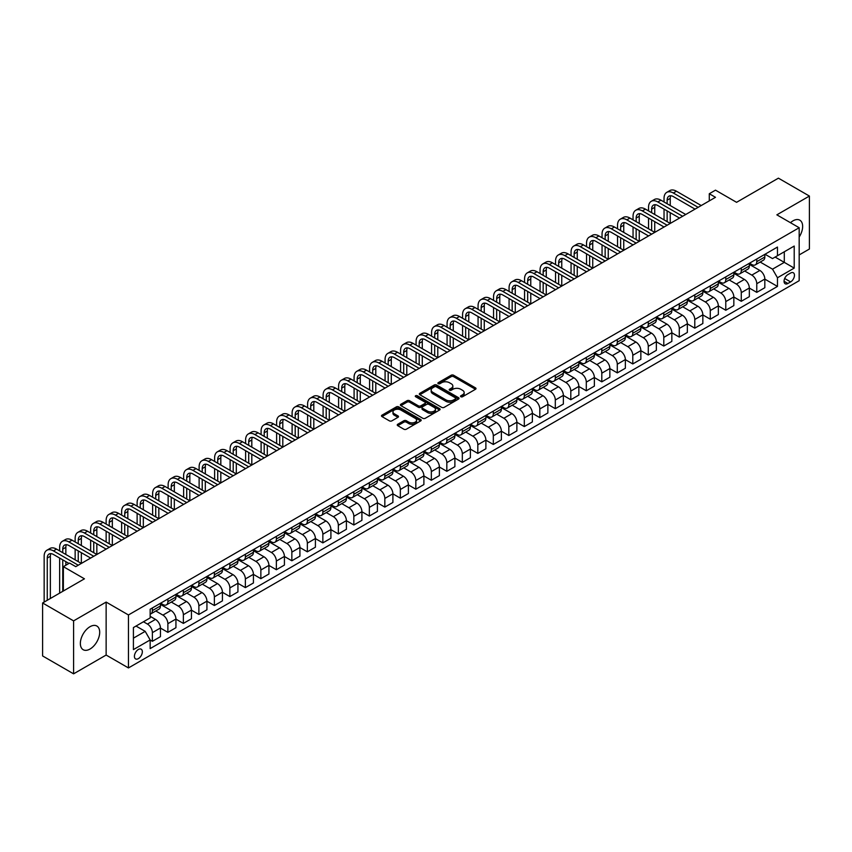 <?xml version="1.0" encoding="UTF-8"?>
<svg xmlns="http://www.w3.org/2000/svg" width="852" height="852" viewBox="0 0 852 852"><rect width="100%" height="100%" fill="white"/><g stroke="black" fill="none" stroke-linecap="round" stroke-linejoin="round"><path stroke-width="1.28" d="M460.868 396.744A1.203 0.692 0 0 0 462.572 396.744L475.501 389.279A1.725 0.99 0 0 0 476.012 388.576A1.725 0.99 0 0 0 475.501 387.873L453.605 375.231A1.725 0.99 0 0 0 451.166 375.231L438.237 382.697A1.203 0.692 0 0 0 439.941 383.677L441.613 382.708A5.506 3.184 0 0 1 449.398 382.708L451.23 383.762A5.506 3.184 0 0 1 452.838 386.009A5.506 3.184 0 0 1 451.23 388.256L449.558 389.226A1.203 0.692 0 0 0 451.262 390.216L452.934 389.247A5.506 3.184 0 0 1 460.719 389.247L462.551 390.301A5.506 3.184 0 0 1 464.159 392.548A5.506 3.184 0 0 1 462.551 394.795L460.868 395.765A1.203 0.692 0 0 0 460.868 396.744L460.868 395.765M90.024 649.032A13.675 7.892 120 0 0 98.96 636.987A13.675 7.892 120 0 0 96.862 626.028A13.675 7.892 120 0 0 90.024 626.699A13.675 7.892 120 0 0 81.089 638.755A13.675 7.892 120 0 0 83.187 649.714A13.675 7.892 120 0 0 90.024 649.032M799.176 237.016A13.675 7.892 120 0 0 799.815 220.178A13.675 7.892 120 0 0 792.978 220.86A13.675 7.892 120 0 0 790.454 222.702M138.375 658.628A5.613 3.238 120 0 0 142.039 653.686A5.613 3.238 120 0 0 141.176 649.192A5.613 3.238 120 0 0 138.375 649.469A5.613 3.238 120 0 0 134.712 654.411A5.613 3.238 120 0 0 135.564 658.905A5.613 3.238 120 0 0 138.375 658.628M397.746 424.264A1.725 0.99 0 0 0 397.245 424.967A1.725 0.99 0 0 0 397.746 425.67L403.891 429.227A1.725 0.99 0 0 0 406.319 429.227L420.686 420.931A1.725 0.99 0 0 0 421.186 420.228A1.725 0.99 0 0 0 420.686 419.525L398.779 406.883A1.725 0.99 0 0 0 396.35 406.883L381.984 415.169A1.725 0.99 0 0 0 381.483 415.872A1.725 0.99 0 0 0 381.984 416.575L389.407 420.856A1.725 0.99 0 0 0 391.845 420.856L397.99 417.31A1.725 0.99 0 0 0 398.491 416.607A1.725 0.99 0 0 0 397.99 415.904L394.306 413.784A4.601 2.662 0 0 1 392.964 411.899A4.601 2.662 0 0 1 395.797 409.45A4.601 2.662 0 0 1 400.813 410.025L415.233 418.353A4.601 2.662 0 0 1 416.585 420.228A4.601 2.662 0 0 1 413.742 422.688A4.601 2.662 0 0 1 408.726 422.113L406.319 420.718A1.725 0.99 0 0 0 403.891 420.718L397.746 424.264L397.746 425.67M799.176 254.929L809.4 249.029L809.4 196.056L778.408 178.164L736.565 202.318L715.488 190.156L709.29 193.734L715.488 197.313L75.764 566.655L69.566 563.076L63.367 566.655L63.367 590.99M73.591 620.874L73.591 673.836L106.138 655.05L106.138 602.076L73.591 620.874L42.6 602.971L84.444 578.817L63.367 566.655M106.138 602.076L128.45 614.963L799.176 227.729L799.176 280.702L128.45 667.936L128.45 614.963M809.4 196.056L776.854 214.842L799.176 227.729M441.741 407.373A1.725 0.99 0 0 0 444.169 407.373L458.525 399.077A1.725 0.99 0 0 0 459.036 398.374A1.725 0.99 0 0 0 458.525 397.671L436.629 385.029A1.725 0.99 0 0 0 434.19 385.029L419.834 393.315A1.725 0.99 0 0 0 419.322 394.018A1.725 0.99 0 0 0 419.834 394.721L441.741 407.373M416.117 397.011A1.203 0.692 0 0 1 417.342 397.17L417.342 395.743L439.611 408.598A1.725 0.99 0 0 1 440.111 409.301A1.725 0.99 0 0 1 439.611 410.004L425.244 418.3A1.725 0.99 0 0 1 422.816 418.3L400.909 405.648L407.054 402.133L407.054 400.696L400.909 404.242A1.725 0.99 0 0 0 400.408 404.945A1.725 0.99 0 0 0 400.909 405.648L400.909 404.242M407.054 402.133A1.725 0.99 0 0 1 409.493 402.133L409.493 400.696A1.725 0.99 0 0 0 407.054 400.696M409.493 400.696L418.375 405.829A1.725 0.99 0 0 0 420.803 405.829L424.882 403.475A1.725 0.99 0 0 0 425.382 402.772A1.725 0.99 0 0 0 424.882 402.069L415.638 396.723A1.203 0.692 0 0 1 417.342 395.743M73.591 673.836L42.6 655.944L42.6 602.971M790.613 273.034L787.887 274.61A5.431 3.142 120 0 0 784.341 279.403A5.431 3.142 120 0 0 785.171 283.759A5.431 3.142 120 0 0 787.887 283.492L790.613 281.916A5.431 3.142 120 0 0 794.171 277.124A5.431 3.142 120 0 0 793.34 272.768A5.431 3.142 120 0 0 790.613 273.034M765.011 254.247L772.519 258.582L777.471 255.717L777.471 247.059L150.154 609.233L150.154 617.902L133.413 627.562L133.413 649.607L150.154 639.948L150.154 648.606L777.471 286.421L777.471 277.763L772.519 269.168L760.186 262.054M777.471 255.717L794.213 246.058L794.213 268.103L777.471 277.763M106.138 655.05L128.45 667.936M709.29 193.734L709.29 200.891M775.118 257.08L784.298 262.373L784.298 251.777L794.213 246.058M772.519 269.168L784.298 262.373L794.213 268.103M133.413 638.159L145.191 631.353L136.022 626.06M150.154 640.022L152.38 641.311L152.38 632.642A7.018 4.047 -120 0 0 147.428 624.058L143.455 621.768M152.38 641.311L160.442 636.657L160.442 627.988A7.018 4.047 -120 0 0 155.479 619.404L150.154 616.326M160.442 628.062L167.876 632.354L167.876 623.696A7.018 4.047 -120 0 0 162.924 615.112L155.799 611.001M167.876 632.354L175.938 627.711L175.938 619.042A7.018 4.047 -120 0 0 170.975 610.458L160.442 604.377M175.938 619.116L183.372 623.408L183.372 614.75A7.018 4.047 -120 0 0 178.419 606.166L171.295 602.055M183.372 623.408L191.434 618.754L191.434 610.096A7.018 4.047 -120 0 0 186.471 601.512L175.938 595.42M191.434 610.17L198.878 614.462L198.878 605.804A7.018 4.047 -120 0 0 193.915 597.209L186.79 593.098M198.878 614.462L206.929 609.808L206.929 601.15A7.018 4.047 -120 0 0 201.977 592.566L191.434 586.474M206.929 601.224L214.374 605.516L214.374 596.858A7.018 4.047 -120 0 0 209.411 588.263L202.286 584.152M214.374 605.516L222.425 600.862L222.425 592.204A7.018 4.047 -120 0 0 217.473 583.609L206.929 577.528M222.425 592.278L229.87 596.57L229.87 587.912A7.018 4.047 -120 0 0 224.907 579.317L217.792 575.207M229.87 596.57L237.932 591.916L237.932 583.258A7.018 4.047 -120 0 0 232.969 574.663L222.425 568.582M237.932 583.332L245.365 587.624L245.365 578.966A7.018 4.047 -120 0 0 240.402 570.371L233.288 566.26M245.365 587.624L253.427 582.97L253.427 574.312A7.018 4.047 -120 0 0 248.464 565.717L237.932 559.636M253.427 574.376L260.861 578.678L260.861 570.009A7.018 4.047 -120 0 0 255.898 561.425L248.784 557.314M260.861 578.678L268.923 574.024L268.923 565.366A7.018 4.047 -120 0 0 263.96 556.771L253.427 550.69M268.923 565.43L276.357 569.732L276.357 561.063A7.018 4.047 -120 0 0 271.405 552.479L264.28 548.368M276.357 569.732L284.419 565.078L284.419 556.42A7.018 4.047 -120 0 0 279.456 547.825L268.923 541.744M284.419 556.484L291.853 560.776L291.853 552.117A7.018 4.047 -120 0 0 286.9 543.533L279.775 539.423M291.853 560.776L299.915 556.132L299.915 547.463A7.018 4.047 -120 0 0 294.952 538.879L284.419 532.798M299.915 547.538L307.348 551.83L307.348 543.171A7.018 4.047 -120 0 0 302.396 534.587L295.271 530.476M307.348 551.83L315.41 547.186L315.41 538.517A7.018 4.047 -120 0 0 310.458 529.933L299.915 523.842M315.41 538.592L322.855 542.884L322.855 534.225A7.018 4.047 -120 0 0 317.892 525.641L310.767 521.53M322.855 542.884L330.906 538.23L330.906 529.571A7.018 4.047 -120 0 0 325.954 520.987L315.41 514.896M330.906 529.646L338.35 533.938L338.35 525.279A7.018 4.047 -120 0 0 333.388 516.685L326.273 512.574M338.35 533.938L346.402 529.284L346.402 520.625A7.018 4.047 -120 0 0 341.45 512.041L330.906 505.95M346.402 520.7L353.846 524.992L353.846 516.333A7.018 4.047 -120 0 0 348.883 507.739L341.769 503.628M353.846 524.992L361.908 520.338L361.908 511.679A7.018 4.047 -120 0 0 356.945 503.085L346.402 497.004M361.908 511.754L369.342 516.046L369.342 507.387A7.018 4.047 -120 0 0 364.379 498.793L357.265 494.682M369.342 516.046L377.404 511.392L377.404 502.733A7.018 4.047 -120 0 0 372.441 494.139L361.908 488.058M377.404 502.808L384.838 507.1L384.838 498.441A7.018 4.047 -120 0 0 379.885 489.847L372.761 485.736M384.838 507.1L392.9 502.446L392.9 493.787A7.018 4.047 -120 0 0 387.937 485.193L377.404 479.112M392.9 493.851L400.333 498.154L400.333 489.485A7.018 4.047 -120 0 0 395.381 480.901L388.256 476.79M400.333 498.154L408.396 493.5L408.396 484.841A7.018 4.047 -120 0 0 403.433 476.247L392.9 470.166M408.396 484.905L415.829 489.208L415.829 480.539A7.018 4.047 -120 0 0 410.877 471.955L403.752 467.844M415.829 489.208L423.891 484.554L423.891 475.885A7.018 4.047 -120 0 0 418.928 467.301L408.396 461.22M423.891 475.959L431.336 480.251L431.336 471.593A7.018 4.047 -120 0 0 426.373 463.009L419.248 458.898M431.336 480.251L439.387 475.608L439.387 466.939A7.018 4.047 -120 0 0 434.435 458.355L423.891 452.274M439.387 467.013L446.831 471.305L446.831 462.647A7.018 4.047 -120 0 0 441.868 454.063L434.744 449.952M446.831 471.305L454.883 466.662L454.883 457.993A7.018 4.047 -120 0 0 449.931 449.409L439.387 443.317M454.883 458.067L462.327 462.359L462.327 453.701A7.018 4.047 -120 0 0 457.364 445.106L450.25 440.995M462.327 462.359L470.389 457.705L470.389 449.047A7.018 4.047 -120 0 0 465.426 440.463L454.883 434.371M470.389 449.121L477.823 453.413L477.823 444.755A7.018 4.047 -120 0 0 472.86 436.16L465.746 432.049M477.823 453.413L485.885 448.759L485.885 440.101A7.018 4.047 -120 0 0 480.922 431.517L470.389 425.425M485.885 440.175L493.319 444.467L493.319 435.809A7.018 4.047 -120 0 0 488.356 427.214L481.242 423.103M493.319 444.467L501.381 439.813L501.381 431.155A7.018 4.047 -120 0 0 496.418 422.56L485.885 416.479M501.381 431.229L508.814 435.521L508.814 426.863A7.018 4.047 -120 0 0 503.862 418.268L496.737 414.157M508.814 435.521L516.876 430.867L516.876 422.209A7.018 4.047 -120 0 0 511.914 413.614L501.381 407.533M516.876 422.283L524.31 426.575L524.31 417.917A7.018 4.047 -120 0 0 519.358 409.322L512.233 405.211M524.31 426.575L532.372 421.921L532.372 413.263A7.018 4.047 -120 0 0 527.409 404.668L516.876 398.587M532.372 413.327L539.806 417.629L539.806 408.96A7.018 4.047 -120 0 0 534.854 400.376L527.729 396.265M539.806 417.629L547.868 412.975L547.868 404.317A7.018 4.047 -120 0 0 542.916 395.722L532.372 389.641M547.868 404.38L555.312 408.683L555.312 400.014A7.018 4.047 -120 0 0 550.349 391.43L543.225 387.319M555.312 408.683L563.364 404.029L563.364 395.36A7.018 4.047 -120 0 0 558.411 386.776L547.868 380.695M563.364 395.435L570.808 399.726L570.808 391.068A7.018 4.047 -120 0 0 565.845 382.484L558.731 378.373M570.808 399.726L578.859 395.083L578.859 386.414A7.018 4.047 -120 0 0 573.907 377.83L563.364 371.749M578.859 386.488L586.304 390.78L586.304 382.122A7.018 4.047 -120 0 0 581.341 373.538L574.227 369.427M586.304 390.78L594.366 386.126L594.366 377.468A7.018 4.047 -120 0 0 589.403 368.884L578.859 362.792M594.366 377.542L601.8 381.834L601.8 373.176A7.018 4.047 -120 0 0 596.837 364.581L589.722 360.471M601.8 381.834L609.862 377.18L609.862 368.522A7.018 4.047 -120 0 0 604.899 359.938L594.366 353.846M609.862 368.596L617.295 372.888L617.295 364.23A7.018 4.047 -120 0 0 612.343 355.635L605.218 351.525M617.295 372.888L625.357 368.234L625.357 359.576A7.018 4.047 -120 0 0 620.394 350.981L609.862 344.9M625.357 359.65L632.791 363.942L632.791 355.284A7.018 4.047 -120 0 0 627.839 346.689L620.714 342.579M632.791 363.942L640.853 359.288L640.853 350.63A7.018 4.047 -120 0 0 635.89 342.035L625.357 335.954M640.853 350.704L648.287 354.996L648.287 346.338A7.018 4.047 -120 0 0 643.335 337.743L636.21 333.633M648.287 354.996L656.349 350.342L656.349 341.684A7.018 4.047 -120 0 0 651.386 333.089L640.853 327.008M656.349 341.758L663.793 346.05L663.793 337.392A7.018 4.047 -120 0 0 658.83 328.797L651.705 324.687M663.793 346.05L671.845 341.396L671.845 332.738A7.018 4.047 -120 0 0 666.892 324.143L656.349 318.062M671.845 332.802L679.289 337.104L679.289 328.435A7.018 4.047 -120 0 0 674.326 319.851L667.201 315.741M679.289 337.104L687.34 332.45L687.34 323.792A7.018 4.047 -120 0 0 682.388 315.197L671.845 309.116M687.34 323.856L694.785 328.158L694.785 319.489A7.018 4.047 -120 0 0 689.822 310.905L682.708 306.795M694.785 328.158L702.847 323.504L702.847 314.835A7.018 4.047 -120 0 0 697.884 306.251L687.34 300.17M702.847 314.91L710.28 319.202L710.28 310.543A7.018 4.047 -120 0 0 705.318 301.959L698.203 297.849M710.28 319.202L718.342 314.558L718.342 305.889A7.018 4.047 -120 0 0 713.38 297.305L702.847 291.224M718.342 305.964L725.776 310.256L725.776 301.597A7.018 4.047 -120 0 0 720.813 293.013L713.699 288.903M725.776 310.256L733.838 305.602L733.838 296.943A7.018 4.047 -120 0 0 728.875 288.359L718.342 282.268M733.838 297.018L741.272 301.31L741.272 292.651A7.018 4.047 -120 0 0 736.32 284.057L729.195 279.946M741.272 301.31L749.334 296.656L749.334 287.997A7.018 4.047 -120 0 0 744.371 279.413L733.838 273.322M749.334 288.072L756.768 292.364L756.768 283.705A7.018 4.047 -120 0 0 751.815 275.111L744.691 271M756.768 292.364L764.83 287.71L764.83 279.051A7.018 4.047 -120 0 0 759.867 270.457L749.334 264.376M749.515 263.193L751.815 264.525A7.018 4.047 -120 0 0 755.319 264.865A7.018 4.047 -120 0 0 756.768 261.66L756.768 259.008M734.019 272.139L736.32 273.471A7.018 4.047 -120 0 0 739.824 273.812A7.018 4.047 -120 0 0 741.272 270.606L741.272 267.954M718.524 281.096L720.813 282.417A7.018 4.047 -120 0 0 724.328 282.757A7.018 4.047 -120 0 0 725.776 279.552L725.776 276.9M703.028 290.042L705.318 291.363A7.018 4.047 -120 0 0 708.832 291.714A7.018 4.047 -120 0 0 710.28 288.498L710.28 285.846M687.532 298.988L689.822 300.309A7.018 4.047 -120 0 0 693.326 300.66A7.018 4.047 -120 0 0 694.785 297.444L694.785 294.803M672.036 307.934L674.326 309.255A7.018 4.047 -120 0 0 677.83 309.606A7.018 4.047 -120 0 0 679.289 306.39L679.289 303.749M656.541 316.88L658.83 318.201A7.018 4.047 -120 0 0 662.334 318.552A7.018 4.047 -120 0 0 663.793 315.336L663.793 312.695M641.034 325.826L643.335 327.147A7.018 4.047 -120 0 0 646.838 327.498A7.018 4.047 -120 0 0 648.287 324.292L648.287 321.641M625.538 334.772L627.839 336.103A7.018 4.047 -120 0 0 631.343 336.444A7.018 4.047 -120 0 0 632.791 333.238L632.791 330.587M610.043 343.718L612.343 345.049A7.018 4.047 -120 0 0 615.847 345.39A7.018 4.047 -120 0 0 617.295 342.185L617.295 339.533M594.547 352.664L596.837 353.995A7.018 4.047 -120 0 0 600.351 354.336A7.018 4.047 -120 0 0 601.8 351.13L601.8 348.479M579.051 361.621L581.341 362.941A7.018 4.047 -120 0 0 584.855 363.282A7.018 4.047 -120 0 0 586.304 360.077L586.304 357.425M563.555 370.567L565.845 371.887A7.018 4.047 -120 0 0 569.349 372.239A7.018 4.047 -120 0 0 570.808 369.022L570.808 366.371M548.06 379.513L550.349 380.833A7.018 4.047 -120 0 0 553.853 381.185A7.018 4.047 -120 0 0 555.312 377.968L555.312 375.327M532.553 388.459L534.854 389.779A7.018 4.047 -120 0 0 538.357 390.131A7.018 4.047 -120 0 0 539.806 386.914L539.806 384.273M517.058 397.405L519.358 398.725A7.018 4.047 -120 0 0 522.862 399.077A7.018 4.047 -120 0 0 524.31 395.86L524.31 393.219M501.562 406.351L503.862 407.671A7.018 4.047 -120 0 0 507.366 408.023A7.018 4.047 -120 0 0 508.814 404.817L508.814 402.165M486.066 415.297L488.356 416.628A7.018 4.047 -120 0 0 491.87 416.969A7.018 4.047 -120 0 0 493.319 413.763L493.319 411.111M470.57 424.243L472.86 425.574A7.018 4.047 -120 0 0 476.375 425.915A7.018 4.047 -120 0 0 477.823 422.709L477.823 420.057M455.075 433.189L457.364 434.52A7.018 4.047 -120 0 0 460.868 434.861A7.018 4.047 -120 0 0 462.327 431.655L462.327 429.003M439.579 442.145L441.868 443.466A7.018 4.047 -120 0 0 445.372 443.817A7.018 4.047 -120 0 0 446.831 440.601L446.831 437.949M424.083 451.091L426.373 452.412A7.018 4.047 -120 0 0 429.877 452.763A7.018 4.047 -120 0 0 431.336 449.547L431.336 446.895M408.577 460.037L410.877 461.358A7.018 4.047 -120 0 0 414.381 461.709A7.018 4.047 -120 0 0 415.829 458.493L415.829 455.852M393.081 468.983L395.381 470.304A7.018 4.047 -120 0 0 398.885 470.655A7.018 4.047 -120 0 0 400.333 467.439L400.333 464.798M377.585 477.929L379.885 479.25A7.018 4.047 -120 0 0 383.389 479.601A7.018 4.047 -120 0 0 384.838 476.396L384.838 473.744M362.089 486.875L364.379 488.196A7.018 4.047 -120 0 0 367.894 488.547A7.018 4.047 -120 0 0 369.342 485.342L369.342 482.69M346.594 495.821L348.883 497.153A7.018 4.047 -120 0 0 352.398 497.493A7.018 4.047 -120 0 0 353.846 494.288L353.846 491.636M331.098 504.767L333.388 506.099A7.018 4.047 -120 0 0 336.891 506.439A7.018 4.047 -120 0 0 338.35 503.234L338.35 500.582M315.602 513.713L317.892 515.045A7.018 4.047 -120 0 0 321.396 515.385A7.018 4.047 -120 0 0 322.855 512.18L322.855 509.528M300.096 522.67L302.396 523.991A7.018 4.047 -120 0 0 305.9 524.342A7.018 4.047 -120 0 0 307.348 521.126L307.348 518.474M284.6 531.616L286.9 532.937A7.018 4.047 -120 0 0 290.404 533.288A7.018 4.047 -120 0 0 291.853 530.072L291.853 527.431M269.104 540.562L271.405 541.883A7.018 4.047 -120 0 0 274.908 542.234A7.018 4.047 -120 0 0 276.357 539.018L276.357 536.377M253.608 549.508L255.898 550.829A7.018 4.047 -120 0 0 259.413 551.18A7.018 4.047 -120 0 0 260.861 547.964L260.861 545.323M238.113 558.454L240.402 559.775A7.018 4.047 -120 0 0 243.917 560.126A7.018 4.047 -120 0 0 245.365 556.92L245.365 554.269M222.617 567.4L224.907 568.721A7.018 4.047 -120 0 0 228.411 569.072A7.018 4.047 -120 0 0 229.87 565.866L229.87 563.215M207.121 576.346L209.411 577.677A7.018 4.047 -120 0 0 212.915 578.018A7.018 4.047 -120 0 0 214.374 574.812L214.374 572.161M191.625 585.292L193.915 586.623A7.018 4.047 -120 0 0 197.419 586.964A7.018 4.047 -120 0 0 198.878 583.758L198.878 581.107M176.119 594.238L178.419 595.569A7.018 4.047 -120 0 0 181.923 595.91A7.018 4.047 -120 0 0 183.372 592.704L183.372 590.053M160.623 603.195L162.924 604.515A7.018 4.047 -120 0 0 166.428 604.867A7.018 4.047 -120 0 0 167.876 601.65L167.876 598.999M764.83 279.126L777.471 286.421M755.319 264.865L763.381 260.211A7.018 4.047 -120 0 0 764.83 257.006L764.83 254.354M739.824 273.812L747.886 269.157A7.018 4.047 -120 0 0 749.334 265.952L749.334 263.3M724.328 282.757L732.379 278.114A7.018 4.047 -120 0 0 733.838 274.898L733.838 272.246M708.832 291.714L716.883 287.06A7.018 4.047 -120 0 0 718.342 283.844L718.342 281.203M693.326 300.66L701.388 296.006A7.018 4.047 -120 0 0 702.847 292.79L702.847 290.149M677.83 309.606L685.892 304.952A7.018 4.047 -120 0 0 687.34 301.736L687.34 299.095M662.334 318.552L670.396 313.898A7.018 4.047 -120 0 0 671.845 310.692L671.845 308.041M646.838 327.498L654.9 322.844A7.018 4.047 -120 0 0 656.349 319.638L656.349 316.987M631.343 336.444L639.405 331.79A7.018 4.047 -120 0 0 640.853 328.584L640.853 325.933M615.847 345.39L623.898 340.736A7.018 4.047 -120 0 0 625.357 337.53L625.357 334.879M600.351 354.336L608.403 349.693A7.018 4.047 -120 0 0 609.862 346.476L609.862 343.825M584.855 363.282L592.907 358.639A7.018 4.047 -120 0 0 594.366 355.422L594.366 352.771M569.349 372.239L577.411 367.585A7.018 4.047 -120 0 0 578.859 364.368L578.859 361.727M553.853 381.185L561.915 376.531A7.018 4.047 -120 0 0 563.364 373.314L563.364 370.673M538.357 390.131L546.42 385.477A7.018 4.047 -120 0 0 547.868 382.271L547.868 379.619M522.862 399.077L530.924 394.423A7.018 4.047 -120 0 0 532.372 391.217L532.372 388.565M507.366 408.023L515.428 403.369A7.018 4.047 -120 0 0 516.876 400.163L516.876 397.511M491.87 416.969L499.922 412.315A7.018 4.047 -120 0 0 501.381 409.109L501.381 406.457M476.375 425.915L484.426 421.261A7.018 4.047 -120 0 0 485.885 418.055L485.885 415.403M460.868 434.861L468.93 430.217A7.018 4.047 -120 0 0 470.389 427.001L470.389 424.349M445.372 443.817L453.434 439.163A7.018 4.047 -120 0 0 454.883 435.947L454.883 433.306M429.877 452.763L437.939 448.109A7.018 4.047 -120 0 0 439.387 444.893L439.387 442.252M414.381 461.709L422.443 457.055A7.018 4.047 -120 0 0 423.891 453.839L423.891 451.198M398.885 470.655L406.947 466.001A7.018 4.047 -120 0 0 408.396 462.796L408.396 460.144M383.389 479.601L391.441 474.947A7.018 4.047 -120 0 0 392.9 471.742L392.9 469.09M367.894 488.547L375.945 483.893A7.018 4.047 -120 0 0 377.404 480.688L377.404 478.036M352.398 497.493L360.449 492.839A7.018 4.047 -120 0 0 361.908 489.634L361.908 486.982M336.891 506.439L344.953 501.785A7.018 4.047 -120 0 0 346.402 498.58L346.402 495.928M321.396 515.385L329.458 510.742A7.018 4.047 -120 0 0 330.906 507.526L330.906 504.874M305.9 524.342L313.962 519.688A7.018 4.047 -120 0 0 315.41 516.472L315.41 513.831M290.404 533.288L298.466 528.634A7.018 4.047 -120 0 0 299.915 525.418L299.915 522.777M274.908 542.234L282.97 537.58A7.018 4.047 -120 0 0 284.419 534.364L284.419 531.723M259.413 551.18L267.464 546.526A7.018 4.047 -120 0 0 268.923 543.32L268.923 540.669M243.917 560.126L251.968 555.472A7.018 4.047 -120 0 0 253.427 552.266L253.427 549.615M228.411 569.072L236.473 564.418A7.018 4.047 -120 0 0 237.932 561.212L237.932 558.561M212.915 578.018L220.977 573.364A7.018 4.047 -120 0 0 222.425 570.158L222.425 567.507M197.419 586.964L205.481 582.31A7.018 4.047 -120 0 0 206.929 579.104L206.929 576.453M181.923 595.91L189.985 591.267A7.018 4.047 -120 0 0 191.434 588.05L191.434 585.399M166.428 604.867L174.49 600.213A7.018 4.047 -120 0 0 175.938 596.996L175.938 594.355M150.154 614.09A7.018 4.047 -120 0 0 150.932 613.813L158.983 609.159A7.018 4.047 -120 0 0 160.442 605.942L160.442 603.301M150.932 613.813A7.018 4.047 -120 0 0 152.38 610.596L152.38 607.955M145.191 631.353L150.154 639.948M461.358 396.915L462.551 396.223A5.506 3.184 0 0 0 464.159 393.975L464.159 392.548M452.838 386.009L452.838 387.447A5.506 3.184 0 0 1 451.23 389.694L450.037 390.386M475.48 389.289L453.605 376.659A1.725 0.99 0 0 0 451.166 376.659L438.716 383.847M458.504 399.098L436.629 386.457A1.725 0.99 0 0 0 434.19 386.457L419.855 394.742M455.49 398.874A1.203 0.692 0 0 0 455.49 397.884L436.256 386.787A1.203 0.692 0 0 0 434.552 386.787L432.795 387.809A5.506 3.184 0 0 0 431.176 390.056A5.506 3.184 0 0 0 432.795 392.303L445.937 399.886A5.506 3.184 0 0 0 453.722 399.886L455.49 398.874L455.49 400.302A1.203 0.692 0 0 0 455.841 399.812L455.841 398.374M431.176 390.056L431.176 391.483A5.506 3.184 0 0 0 432.795 393.73L432.795 392.303M455.49 400.302L453.722 401.324A5.506 3.184 0 0 1 445.937 401.324L432.795 393.73M409.493 402.133L418.375 407.256A1.725 0.99 0 0 0 420.803 407.256L424.882 404.902A1.725 0.99 0 0 0 425.382 404.199L425.382 402.772M417.342 397.17L439.579 410.014M427.587 411.143A4.601 2.662 0 0 0 432.603 411.729A4.601 2.662 0 0 0 435.447 409.269A4.601 2.662 0 0 0 434.105 407.394L429.025 404.455A1.725 0.99 0 0 0 426.586 404.455L422.507 406.809A1.725 0.99 0 0 0 422.006 407.512A1.725 0.99 0 0 0 422.507 408.214L427.587 411.143L427.587 412.581A4.601 2.662 0 0 0 432.603 413.156A4.601 2.662 0 0 0 435.447 410.696L435.447 409.269M422.006 407.512L422.006 408.939A1.725 0.99 0 0 0 422.507 409.642L422.507 408.214M427.587 412.581L422.507 409.642M416.585 420.228L416.585 421.665A4.601 2.662 0 0 1 413.742 424.115A4.601 2.662 0 0 1 408.726 423.54L406.319 422.155A1.725 0.99 0 0 0 403.891 422.155L397.767 425.691M392.964 411.899L392.964 413.337A4.601 2.662 0 0 0 394.306 415.212L394.306 413.784M397.99 415.904L397.99 417.31L394.306 415.212M420.686 419.525L420.686 420.931L398.779 408.31A1.725 0.99 0 0 0 396.35 408.31L382.005 416.585M664.038 201.967L664.038 198.378A13.153 7.593 60 0 1 666.765 192.36L669.864 190.571A13.153 7.593 60 0 1 676.435 191.221L701.228 205.545M666.765 192.36A13.153 7.593 60 0 1 673.336 193.01L698.129 207.334M695.03 209.123L673.336 196.588A8.765 5.059 -120 0 0 668.948 196.162A8.765 5.059 -120 0 0 667.137 200.177L667.137 203.756M670.78 195.758A8.765 5.059 -120 0 0 670.236 198.378L670.236 205.545M667.137 210.913L667.137 221.648M670.236 212.702L670.236 223.437L645.443 209.123L642.344 210.913L667.137 225.226M664.038 219.859L664.038 209.123M648.542 210.913L648.542 207.334A13.153 7.593 60 0 1 651.258 201.306L654.357 199.517A13.153 7.593 60 0 1 660.939 200.177L685.732 214.491M651.258 201.306A13.153 7.593 60 0 1 657.84 201.967L682.633 216.28M679.534 218.069L657.84 205.545A8.765 5.059 -120 0 0 653.452 205.108A8.765 5.059 -120 0 0 651.642 209.123L651.642 212.702M655.284 204.704A8.765 5.059 -120 0 0 654.741 207.334L654.741 214.491M651.642 219.859L651.642 230.594M654.741 221.648L654.741 232.383L629.947 218.069L626.848 219.859L651.642 234.172M648.542 228.805L648.542 218.069M664.038 227.015L642.344 214.491A8.765 5.059 -120 0 0 637.956 214.054A8.765 5.059 -120 0 0 636.146 218.069L636.146 221.648M639.788 213.65A8.765 5.059 -120 0 0 639.245 216.28L639.245 223.437M636.146 228.805L636.146 239.54M639.245 230.594L639.245 241.329L614.441 227.015L611.342 228.805L636.146 243.118M633.047 237.751L633.047 227.015M633.047 219.859L633.047 216.28A13.153 7.593 60 0 1 635.762 210.252A13.153 7.593 60 0 1 642.344 210.913M635.762 210.252L638.862 208.463A13.153 7.593 60 0 1 645.443 209.123M648.542 235.961L626.848 223.437A8.765 5.059 -120 0 0 622.461 223A8.765 5.059 -120 0 0 620.639 227.015L620.639 230.594M624.292 222.596A8.765 5.059 -120 0 0 623.749 225.226L623.749 232.383M620.639 237.751L620.639 248.486M623.749 239.54L623.749 250.275M617.54 246.697L617.54 235.961M617.54 228.805L617.54 225.226A13.153 7.593 60 0 1 620.267 219.209A13.153 7.593 60 0 1 626.848 219.859M620.267 219.209L623.366 217.42A13.153 7.593 60 0 1 629.947 218.069M633.047 244.907L611.342 232.383A8.765 5.059 -120 0 0 606.965 231.946A8.765 5.059 -120 0 0 605.144 235.961L605.144 239.54M608.797 231.542A8.765 5.059 -120 0 0 608.243 234.172L608.243 241.329M605.144 246.697L605.144 257.432M608.243 248.486L608.243 259.221L583.45 244.907L580.35 246.697L605.144 261.01M602.044 255.643L602.044 244.907M602.044 237.751L602.044 234.172A13.153 7.593 60 0 1 604.771 228.155A13.153 7.593 60 0 1 611.342 228.805M604.771 228.155L607.87 226.366A13.153 7.593 60 0 1 614.441 227.015M586.549 246.697L586.549 243.118A13.153 7.593 60 0 1 589.275 237.101L592.374 235.312A13.153 7.593 60 0 1 598.945 235.961L623.739 250.275M589.275 237.101A13.153 7.593 60 0 1 595.846 237.751L620.639 252.064M617.54 253.853L595.846 241.329A8.765 5.059 -120 0 0 591.469 240.892A8.765 5.059 -120 0 0 589.648 244.907L589.648 248.486M593.301 240.488A8.765 5.059 -120 0 0 592.747 243.118L592.747 250.275M589.648 255.643L589.648 266.378M592.747 257.432L592.747 268.167L567.954 253.853L564.855 255.643L589.648 269.956M586.549 264.589L586.549 253.853M602.044 262.799L580.35 250.275A8.765 5.059 -120 0 0 575.973 249.838A8.765 5.059 -120 0 0 574.152 253.853L574.152 257.432M577.805 249.434A8.765 5.059 -120 0 0 577.251 252.064L577.251 259.221M574.152 264.589L574.152 275.324M577.251 266.378L577.251 277.113L552.458 262.799L549.359 264.589L574.152 278.913M571.053 273.535L571.053 262.799M571.053 255.643L571.053 252.064A13.153 7.593 60 0 1 573.779 246.047A13.153 7.593 60 0 1 580.35 246.697M573.779 246.047L576.879 244.258A13.153 7.593 60 0 1 583.45 244.907M586.549 271.745L564.855 259.221A8.765 5.059 -120 0 0 560.467 258.784A8.765 5.059 -120 0 0 558.656 262.799L558.656 266.378M562.309 258.39A8.765 5.059 -120 0 0 561.756 261.01L561.756 268.167M558.656 273.535L558.656 284.28M561.756 275.324L561.756 286.07L536.962 271.745L533.863 273.535L558.656 287.859M555.557 282.491L555.557 271.745M555.557 264.589L555.557 261.01A13.153 7.593 60 0 1 558.284 254.993A13.153 7.593 60 0 1 564.855 255.643M558.284 254.993L561.383 253.204A13.153 7.593 60 0 1 567.954 253.853M571.053 280.702L549.359 268.167A8.765 5.059 -120 0 0 544.971 267.741A8.765 5.059 -120 0 0 543.161 271.745L543.161 275.324M546.803 267.336A8.765 5.059 -120 0 0 546.26 269.956L546.26 277.113M543.161 282.491L543.161 293.226M546.26 284.28L546.26 295.016L521.467 280.702L518.367 282.491L543.161 296.805M540.062 291.437L540.062 280.702M540.062 273.535L540.062 269.956A13.153 7.593 60 0 1 542.788 263.939A13.153 7.593 60 0 1 549.359 264.589M542.788 263.939L545.887 262.15A13.153 7.593 60 0 1 552.458 262.799M555.557 289.648L533.863 277.113A8.765 5.059 -120 0 0 529.475 276.687A8.765 5.059 -120 0 0 527.665 280.702L527.665 284.28M531.307 276.282A8.765 5.059 -120 0 0 530.764 278.913L530.764 286.07M527.665 291.437L527.665 302.172M530.764 293.226L530.764 303.962L505.96 289.648L502.861 291.437L527.665 305.751M524.566 300.383L524.566 289.648M524.566 282.491L524.566 278.913A13.153 7.593 60 0 1 527.282 272.885A13.153 7.593 60 0 1 533.863 273.535M527.282 272.885L530.381 271.096A13.153 7.593 60 0 1 536.962 271.745M540.062 298.594L518.367 286.07A8.765 5.059 -120 0 0 513.98 285.633A8.765 5.059 -120 0 0 512.169 289.648L512.169 293.226M515.811 285.228A8.765 5.059 -120 0 0 515.268 287.859L515.268 295.016M512.169 300.383L512.169 311.118M515.268 302.172L515.268 312.908L490.464 298.594L487.365 300.383L512.169 314.697M509.07 309.329L509.07 298.594M509.07 291.437L509.07 287.859A13.153 7.593 60 0 1 511.786 281.831A13.153 7.593 60 0 1 518.367 282.491M511.786 281.831L514.885 280.042A13.153 7.593 60 0 1 521.467 280.702M524.566 307.54L502.861 295.016A8.765 5.059 -120 0 0 498.484 294.579A8.765 5.059 -120 0 0 496.663 298.594L496.663 302.172M500.316 294.174A8.765 5.059 -120 0 0 499.762 296.805L499.762 303.962M496.663 309.329L496.663 320.064M499.762 311.118L499.762 321.854L474.969 307.54L471.87 309.329L496.663 323.643M493.564 318.275L493.564 307.54M493.564 300.383L493.564 296.805A13.153 7.593 60 0 1 496.29 290.788A13.153 7.593 60 0 1 502.861 291.437M496.29 290.788L499.389 288.988A13.153 7.593 60 0 1 505.96 289.648M509.07 316.486L487.365 303.962A8.765 5.059 -120 0 0 482.988 303.525A8.765 5.059 -120 0 0 481.167 307.54L481.167 311.118M484.82 303.12A8.765 5.059 -120 0 0 484.266 305.751L484.266 312.908M481.167 318.275L481.167 329.01M484.266 320.064L484.266 330.8L459.473 316.486L456.374 318.275L481.167 332.589M478.068 327.221L478.068 316.486M478.068 309.329L478.068 305.751A13.153 7.593 60 0 1 480.794 299.734A13.153 7.593 60 0 1 487.365 300.383M480.794 299.734L483.893 297.944A13.153 7.593 60 0 1 490.464 298.594M493.564 325.432L471.87 312.908A8.765 5.059 -120 0 0 467.492 312.471A8.765 5.059 -120 0 0 465.671 316.486L465.671 320.064M469.324 312.066A8.765 5.059 -120 0 0 468.77 314.697L468.77 321.854M465.671 327.221L465.671 337.956M468.77 329.01L468.77 339.746L443.977 325.432L440.878 327.221L465.671 341.535M462.572 336.167L462.572 325.432M462.572 318.275L462.572 314.697A13.153 7.593 60 0 1 465.298 308.68A13.153 7.593 60 0 1 471.87 309.329M465.298 308.68L468.398 306.89A13.153 7.593 60 0 1 474.969 307.54M478.068 334.378L456.374 321.854A8.765 5.059 -120 0 0 451.986 321.417A8.765 5.059 -120 0 0 450.175 325.432L450.175 329.01M453.828 321.012A8.765 5.059 -120 0 0 453.275 323.643L453.275 330.8M450.175 336.167L450.175 346.902M453.275 337.956L453.275 348.692L428.481 334.378L425.382 336.167L450.175 350.481M447.076 345.113L447.076 334.378M447.076 327.221L447.076 323.643A13.153 7.593 60 0 1 449.803 317.626A13.153 7.593 60 0 1 456.374 318.275M449.803 317.626L452.902 315.836A13.153 7.593 60 0 1 459.473 316.486M462.572 343.324L440.878 330.8A8.765 5.059 -120 0 0 436.49 330.363A8.765 5.059 -120 0 0 434.68 334.378L434.68 337.956M438.322 329.958A8.765 5.059 -120 0 0 437.779 332.589L437.779 339.746M434.68 345.113L434.68 355.848M437.779 346.902L437.779 357.638L412.986 343.324L409.887 345.113L434.68 359.438M431.581 354.059L431.581 343.324M431.581 336.167L431.581 332.589A13.153 7.593 60 0 1 434.307 326.572A13.153 7.593 60 0 1 440.878 327.221M434.307 326.572L437.406 324.782A13.153 7.593 60 0 1 443.977 325.432M447.076 352.27L425.382 339.746A8.765 5.059 -120 0 0 420.995 339.32A8.765 5.059 -120 0 0 419.184 343.324L419.184 346.902M422.826 338.915A8.765 5.059 -120 0 0 422.283 341.535L422.283 348.692M419.184 354.059L419.184 364.805M422.283 355.848L422.283 366.594L397.49 352.27L394.391 354.059L419.184 368.383M416.085 363.016L416.085 352.27M416.085 345.113L416.085 341.535A13.153 7.593 60 0 1 418.801 335.518A13.153 7.593 60 0 1 425.382 336.167M418.801 335.518L421.9 333.728A13.153 7.593 60 0 1 428.481 334.378M431.581 361.227L409.887 348.692A8.765 5.059 -120 0 0 405.499 348.266A8.765 5.059 -120 0 0 403.688 352.27L403.688 355.848M407.331 347.861A8.765 5.059 -120 0 0 406.787 350.481L406.787 357.648M403.688 363.016L403.688 373.751M406.787 364.805L406.787 375.54L381.984 361.227L378.884 363.016L403.688 377.329M400.589 371.962L400.589 361.227M400.589 354.059L400.589 350.481A13.153 7.593 60 0 1 403.305 344.464A13.153 7.593 60 0 1 409.887 345.113M403.305 344.464L406.404 342.674A13.153 7.593 60 0 1 412.986 343.324M416.085 370.173L394.391 357.648A8.765 5.059 -120 0 0 390.003 357.212A8.765 5.059 -120 0 0 388.182 361.227L388.182 364.805M391.835 356.807A8.765 5.059 -120 0 0 391.292 359.438L391.292 366.594M388.182 371.962L388.182 382.697M391.292 373.751L391.292 384.486L366.488 370.173L363.389 371.962L388.182 386.275M385.083 380.908L385.083 370.173M385.083 363.016L385.083 359.438A13.153 7.593 60 0 1 387.809 353.41A13.153 7.593 60 0 1 394.391 354.059M387.809 353.41L390.908 351.62A13.153 7.593 60 0 1 397.49 352.27M400.589 379.119L378.884 366.594A8.765 5.059 -120 0 0 374.507 366.158A8.765 5.059 -120 0 0 372.686 370.173L372.686 373.751M376.339 365.753A8.765 5.059 -120 0 0 375.785 368.383L375.785 375.54M372.686 380.908L372.686 391.643M375.785 382.697L375.785 393.432L350.992 379.119L347.893 380.908L372.686 395.221M369.587 389.854L369.587 379.119M369.587 371.962L369.587 368.383A13.153 7.593 60 0 1 372.313 362.356A13.153 7.593 60 0 1 378.884 363.016M372.313 362.356L375.412 360.566A13.153 7.593 60 0 1 381.984 361.227M385.083 388.065L363.389 375.54A8.765 5.059 -120 0 0 359.012 375.104A8.765 5.059 -120 0 0 357.19 379.119L357.19 382.697M360.843 374.699A8.765 5.059 -120 0 0 360.289 377.329L360.289 384.486M357.19 389.854L357.19 400.589M360.289 391.643L360.289 402.378L335.496 388.065L332.397 389.854L357.19 404.167M354.091 398.8L354.091 388.065M354.091 380.908L354.091 377.329A13.153 7.593 60 0 1 356.818 371.312A13.153 7.593 60 0 1 363.389 371.962M356.818 371.312L359.917 369.523A13.153 7.593 60 0 1 366.488 370.173M369.587 397.011L347.893 384.486A8.765 5.059 -120 0 0 343.516 384.05A8.765 5.059 -120 0 0 341.695 388.065L341.695 391.643M345.348 383.645A8.765 5.059 -120 0 0 344.794 386.275L344.794 393.432M341.695 398.8L341.695 409.535M344.794 400.589L344.794 411.324L320.001 397.011L316.901 398.8L341.695 413.113M338.595 407.746L338.595 397.011M338.595 389.854L338.595 386.275A13.153 7.593 60 0 1 341.322 380.258A13.153 7.593 60 0 1 347.893 380.908M341.322 380.258L344.421 378.469A13.153 7.593 60 0 1 350.992 379.119M354.091 405.957L332.397 393.432A8.765 5.059 -120 0 0 328.009 392.996A8.765 5.059 -120 0 0 326.199 397.011L326.199 400.589M329.852 392.591A8.765 5.059 -120 0 0 329.298 395.221L329.298 402.378M326.199 407.746L326.199 418.481M329.298 409.535L329.298 420.27L304.505 405.957L301.406 407.746L326.199 422.06M323.1 416.692L323.1 405.957M323.1 398.8L323.1 395.221A13.153 7.593 60 0 1 325.826 389.204A13.153 7.593 60 0 1 332.397 389.854M325.826 389.204L328.925 387.415A13.153 7.593 60 0 1 335.496 388.065M338.595 414.903L316.901 402.378A8.765 5.059 -120 0 0 312.514 401.942A8.765 5.059 -120 0 0 310.703 405.957L310.703 409.535M314.345 401.537A8.765 5.059 -120 0 0 313.802 404.167L313.802 411.324M310.703 416.692L310.703 427.427M313.802 418.481L313.802 429.216L289.009 414.903L285.91 416.692L310.703 431.005M307.604 425.638L307.604 414.903M307.604 407.746L307.604 404.167A13.153 7.593 60 0 1 310.33 398.15A13.153 7.593 60 0 1 316.901 398.8M310.33 398.15L313.43 396.361A13.153 7.593 60 0 1 320.001 397.011M323.1 423.849L301.406 411.324A8.765 5.059 -120 0 0 297.018 410.888A8.765 5.059 -120 0 0 295.207 414.903L295.207 418.481M298.85 410.483A8.765 5.059 -120 0 0 298.307 413.113L298.307 420.27M295.207 425.638L295.207 436.384M298.307 427.427L298.307 438.173L273.503 423.849L270.404 425.638L295.207 439.962M292.108 434.584L292.108 423.849M292.108 416.692L292.108 413.113A13.153 7.593 60 0 1 294.824 407.096A13.153 7.593 60 0 1 301.406 407.746M294.824 407.096L297.923 405.307A13.153 7.593 60 0 1 304.505 405.957M307.604 432.795L285.91 420.27A8.765 5.059 -120 0 0 281.522 419.844A8.765 5.059 -120 0 0 279.712 423.849L279.712 427.427M283.354 419.44A8.765 5.059 -120 0 0 282.811 422.06L282.811 429.216M279.712 434.584L279.712 445.33M282.811 436.384L282.811 447.119L258.007 432.795L254.908 434.584L279.712 448.908M276.612 443.541L276.612 432.795M276.612 425.638L276.612 422.06A13.153 7.593 60 0 1 279.328 416.042A13.153 7.593 60 0 1 285.91 416.692M279.328 416.042L282.427 414.253A13.153 7.593 60 0 1 289.009 414.903M292.108 441.751L270.404 429.216A8.765 5.059 -120 0 0 266.026 428.79A8.765 5.059 -120 0 0 264.205 432.795L264.205 436.384M267.858 428.386A8.765 5.059 -120 0 0 267.304 431.005L267.304 438.173M264.205 443.541L264.205 454.276M267.304 445.33L267.304 456.065L242.511 441.751L239.412 443.541L264.205 457.854M261.106 452.487L261.106 441.751M261.106 434.584L261.106 431.005A13.153 7.593 60 0 1 263.832 424.988A13.153 7.593 60 0 1 270.404 425.638M263.832 424.988L266.932 423.199A13.153 7.593 60 0 1 273.503 423.849M276.612 450.697L254.908 438.173A8.765 5.059 -120 0 0 250.531 437.736A8.765 5.059 -120 0 0 248.709 441.751L248.709 445.33M252.362 437.332A8.765 5.059 -120 0 0 251.809 439.962L251.809 447.119M248.709 452.487L248.709 463.222M251.809 454.276L251.809 465.011L227.015 450.697L223.916 452.487L248.709 466.8M245.61 461.433L245.61 450.697M245.61 443.541L245.61 439.962A13.153 7.593 60 0 1 248.337 433.934A13.153 7.593 60 0 1 254.908 434.584M248.337 433.934L251.436 432.145A13.153 7.593 60 0 1 258.007 432.795M261.106 459.643L239.412 447.119A8.765 5.059 -120 0 0 235.035 446.682A8.765 5.059 -120 0 0 233.214 450.697L233.214 454.276M236.867 446.278A8.765 5.059 -120 0 0 236.313 448.908L236.313 456.065M233.214 461.433L233.214 472.168M236.313 463.222L236.313 473.957L211.52 459.643L208.42 461.433L233.214 475.746M230.115 470.379L230.115 459.643M230.115 452.487L230.115 448.908A13.153 7.593 60 0 1 232.841 442.88A13.153 7.593 60 0 1 239.412 443.541M232.841 442.88L235.94 441.091A13.153 7.593 60 0 1 242.511 441.751M245.61 468.589L223.916 456.065A8.765 5.059 -120 0 0 219.528 455.628A8.765 5.059 -120 0 0 217.718 459.643L217.718 463.222M221.371 455.224A8.765 5.059 -120 0 0 220.817 457.854L220.817 465.011M217.718 470.379L217.718 481.114M220.817 472.168L220.817 482.903L196.024 468.589L192.925 470.379L217.718 484.692M214.619 479.325L214.619 468.589M214.619 461.433L214.619 457.854A13.153 7.593 60 0 1 217.345 451.837A13.153 7.593 60 0 1 223.916 452.487M217.345 451.837L220.444 450.048A13.153 7.593 60 0 1 227.015 450.697M230.115 477.535L208.42 465.011A8.765 5.059 -120 0 0 204.033 464.574A8.765 5.059 -120 0 0 202.222 468.589L202.222 472.168M205.864 464.17A8.765 5.059 -120 0 0 205.321 466.8L205.321 473.957M202.222 479.325L202.222 490.06M205.321 481.114L205.321 491.849L180.528 477.535L177.429 479.325L202.222 493.638M199.123 488.271L199.123 477.535M199.123 470.379L199.123 466.8A13.153 7.593 60 0 1 201.849 460.783A13.153 7.593 60 0 1 208.42 461.433M201.849 460.783L204.949 458.994A13.153 7.593 60 0 1 211.52 459.643M214.619 486.481L192.925 473.957A8.765 5.059 -120 0 0 188.537 473.52A8.765 5.059 -120 0 0 186.726 477.535L186.726 481.114M190.369 473.116A8.765 5.059 -120 0 0 189.826 475.746L189.826 482.903M186.726 488.271L186.726 499.006M189.826 490.06L189.826 500.795L165.032 486.481L161.933 488.271L186.726 502.584M183.627 497.217L183.627 486.481M183.627 479.325L183.627 475.746A13.153 7.593 60 0 1 186.343 469.729A13.153 7.593 60 0 1 192.925 470.379M186.343 469.729L189.442 467.94A13.153 7.593 60 0 1 196.024 468.589M199.123 495.427L177.429 482.903A8.765 5.059 -120 0 0 173.041 482.466A8.765 5.059 -120 0 0 171.231 486.481L171.231 490.06M174.873 482.062A8.765 5.059 -120 0 0 174.33 484.692L174.33 491.849M171.231 497.217L171.231 507.952M174.33 499.006L174.33 509.741L149.526 495.427L146.427 497.217L171.231 511.53M168.132 506.163L168.132 495.427M168.132 488.271L168.132 484.692A13.153 7.593 60 0 1 170.847 478.675A13.153 7.593 60 0 1 177.429 479.325M170.847 478.675L173.946 476.886A13.153 7.593 60 0 1 180.528 477.535M183.627 504.373L161.933 491.849A8.765 5.059 -120 0 0 157.545 491.412A8.765 5.059 -120 0 0 155.724 495.427L155.724 499.006M159.377 491.008A8.765 5.059 -120 0 0 158.834 493.638L158.834 500.795M155.724 506.163L155.724 516.908M158.834 507.952L158.834 518.698L134.03 504.373L130.931 506.163L155.724 520.487M152.625 515.119L152.625 504.373M152.625 497.217L152.625 493.638A13.153 7.593 60 0 1 155.352 487.621A13.153 7.593 60 0 1 161.933 488.271M155.352 487.621L158.451 485.832A13.153 7.593 60 0 1 165.032 486.481M168.132 513.319L146.427 500.795A8.765 5.059 -120 0 0 142.05 500.369A8.765 5.059 -120 0 0 140.229 504.373L140.229 507.952M143.881 499.964A8.765 5.059 -120 0 0 143.328 502.584L143.328 509.741M140.229 515.119L140.229 525.854M143.328 516.908L143.328 527.644L118.534 513.319L115.435 515.119L140.229 529.433M137.129 524.065L137.129 513.319M137.129 506.163L137.129 502.584A13.153 7.593 60 0 1 139.856 496.567A13.153 7.593 60 0 1 146.427 497.217M139.856 496.567L142.955 494.778A13.153 7.593 60 0 1 149.526 495.427M152.625 522.276L130.931 509.741A8.765 5.059 -120 0 0 126.554 509.315A8.765 5.059 -120 0 0 124.733 513.319L124.733 516.908M128.386 508.91A8.765 5.059 -120 0 0 127.832 511.53L127.832 518.698M124.733 524.065L124.733 534.8M127.832 525.854L127.832 536.59L103.039 522.276L99.94 524.065L124.733 538.379M121.634 533.011L121.634 522.276M121.634 515.119L121.634 511.53A13.153 7.593 60 0 1 124.36 505.513A13.153 7.593 60 0 1 130.931 506.163M124.36 505.513L127.459 503.724A13.153 7.593 60 0 1 134.03 504.373M137.129 531.222L115.435 518.698A8.765 5.059 -120 0 0 111.058 518.261A8.765 5.059 -120 0 0 109.237 522.276L109.237 525.854M112.89 517.856A8.765 5.059 -120 0 0 112.336 520.487L112.336 527.644M109.237 533.011L109.237 543.746M112.336 534.8L112.336 545.536L87.543 531.222L84.444 533.011L109.237 547.325M106.138 541.957L106.138 531.222M106.138 524.065L106.138 520.487A13.153 7.593 60 0 1 108.864 514.459A13.153 7.593 60 0 1 115.435 515.119M108.864 514.459L111.963 512.67A13.153 7.593 60 0 1 118.534 513.319M121.634 540.168L99.94 527.644A8.765 5.059 -120 0 0 95.552 527.207A8.765 5.059 -120 0 0 93.741 531.222L93.741 534.8M97.394 526.802A8.765 5.059 -120 0 0 96.84 529.433L96.84 536.59M93.741 541.957L93.741 552.692M96.84 543.746L96.84 554.482L72.047 540.168L68.948 541.957L93.741 556.271M90.642 550.903L90.642 540.168M90.642 533.011L90.642 529.433A13.153 7.593 60 0 1 93.369 523.405A13.153 7.593 60 0 1 99.94 524.065M93.369 523.405L96.468 521.616A13.153 7.593 60 0 1 103.039 522.276M106.138 549.114L84.444 536.59A8.765 5.059 -120 0 0 80.056 536.153A8.765 5.059 -120 0 0 78.246 540.168L78.246 543.746M81.888 535.748A8.765 5.059 -120 0 0 81.345 538.379L81.345 545.536M78.246 550.903L78.246 561.638M81.345 552.692L81.345 563.428L56.551 549.114L53.452 550.903L78.246 565.217M75.146 559.849L75.146 549.114M75.146 541.957L75.146 538.379A13.153 7.593 60 0 1 77.873 532.362A13.153 7.593 60 0 1 84.444 533.011M77.873 532.362L80.972 530.572A13.153 7.593 60 0 1 87.543 531.222M90.642 558.06L68.948 545.536A8.765 5.059 -120 0 0 64.56 545.099A8.765 5.059 -120 0 0 62.75 549.114L62.75 552.692M66.392 544.694A8.765 5.059 -120 0 0 65.849 547.325L65.849 554.482M62.75 559.849L62.75 591.341M65.849 561.638L65.849 565.217M59.651 593.13L59.651 558.06M59.651 550.903L59.651 547.325A13.153 7.593 60 0 1 62.366 541.308A13.153 7.593 60 0 1 68.948 541.957M62.366 541.308L65.466 539.518A13.153 7.593 60 0 1 72.047 540.168M68.948 563.428L53.452 554.482A8.765 5.059 -120 0 0 49.065 554.045A8.765 5.059 -120 0 0 47.254 558.06L47.254 600.287M50.896 553.64A8.765 5.059 -120 0 0 50.353 556.271L50.353 598.498M44.155 602.076L44.155 556.271A13.153 7.593 60 0 1 46.871 550.254A13.153 7.593 60 0 1 53.452 550.903M46.871 550.254L49.97 548.464A13.153 7.593 60 0 1 56.551 549.114M147.428 624.058L155.479 619.404M162.924 615.112L170.975 610.458M178.419 606.166L186.471 601.512M193.915 597.209L201.977 592.566M209.411 588.263L217.473 583.609M224.907 579.317L232.969 574.663M240.402 570.371L248.464 565.717M255.898 561.425L263.96 556.771M271.405 552.479L279.456 547.825M286.9 543.533L294.952 538.879M302.396 534.587L310.458 529.933M317.892 525.641L325.954 520.987M333.388 516.685L341.45 512.041M348.883 507.739L356.945 503.085M364.379 498.793L372.441 494.139M379.885 489.847L387.937 485.193M395.381 480.901L403.433 476.247M410.877 471.955L418.928 467.301M426.373 463.009L434.435 458.355M441.868 454.063L449.931 449.409M457.364 445.106L465.426 440.463M472.86 436.16L480.922 431.517M488.356 427.214L496.418 422.56M503.862 418.268L511.914 413.614M519.358 409.322L527.409 404.668M534.854 400.376L542.916 395.722M550.349 391.43L558.411 386.776M565.845 382.484L573.907 377.83M581.341 373.538L589.403 368.884M596.837 364.581L604.899 359.938M612.343 355.635L620.394 350.981M627.839 346.689L635.89 342.035M643.335 337.743L651.386 333.089M658.83 328.797L666.892 324.143M674.326 319.851L682.388 315.197M689.822 310.905L697.884 306.251M705.318 301.959L713.38 297.305M720.813 293.013L728.875 288.359M736.32 284.057L744.371 279.413M751.815 275.111L759.867 270.457M756.768 261.66L764.83 257.006M756.768 283.705L764.83 279.051M741.272 292.651L749.334 287.997M741.272 270.606L749.334 265.952M725.776 301.597L733.838 296.943M725.776 279.552L733.838 274.898M710.28 310.543L718.342 305.889M710.28 288.498L718.342 283.844M694.785 319.489L702.847 314.835M694.785 297.444L702.847 292.79M679.289 328.435L687.34 323.792M679.289 306.39L687.34 301.736M663.793 337.392L671.845 332.738M663.793 315.336L671.845 310.692M648.287 346.338L656.349 341.684M648.287 324.292L656.349 319.638M632.791 355.284L640.853 350.63M632.791 333.238L640.853 328.584M617.295 364.23L625.357 359.576M617.295 342.185L625.357 337.53M601.8 373.176L609.862 368.522M601.8 351.13L609.862 346.476M586.304 382.122L594.366 377.468M586.304 360.077L594.366 355.422M570.808 391.068L578.859 386.414M570.808 369.022L578.859 364.368M555.312 400.014L563.364 395.36M555.312 377.968L563.364 373.314M539.806 408.96L547.868 404.317M539.806 386.914L547.868 382.271M524.31 417.917L532.372 413.263M524.31 395.86L532.372 391.217M508.814 426.863L516.876 422.209M508.814 404.817L516.876 400.163M493.319 435.809L501.381 431.155M493.319 413.763L501.381 409.109M477.823 444.755L485.885 440.101M477.823 422.709L485.885 418.055M462.327 453.701L470.389 449.047M462.327 431.655L470.389 427.001M446.831 462.647L454.883 457.993M446.831 440.601L454.883 435.947M431.336 471.593L439.387 466.939M431.336 449.547L439.387 444.893M415.829 480.539L423.891 475.885M415.829 458.493L423.891 453.839M400.333 489.485L408.396 484.841M400.333 467.439L408.396 462.796M384.838 498.441L392.9 493.787M384.838 476.396L392.9 471.742M369.342 507.387L377.404 502.733M369.342 485.342L377.404 480.688M353.846 516.333L361.908 511.679M353.846 494.288L361.908 489.634M338.35 525.279L346.402 520.625M338.35 503.234L346.402 498.58M322.855 534.225L330.906 529.571M322.855 512.18L330.906 507.526M307.348 543.171L315.41 538.517M307.348 521.126L315.41 516.472M291.853 552.117L299.915 547.463M291.853 530.072L299.915 525.418M276.357 561.063L284.419 556.42M276.357 539.018L284.419 534.364M260.861 570.009L268.923 565.366M260.861 547.964L268.923 543.32M245.365 578.966L253.427 574.312M245.365 556.92L253.427 552.266M229.87 587.912L237.932 583.258M229.87 565.866L237.932 561.212M214.374 596.858L222.425 592.204M214.374 574.812L222.425 570.158M198.878 605.804L206.929 601.15M198.878 583.758L206.929 579.104M183.372 614.75L191.434 610.096M183.372 592.704L191.434 588.05M167.876 623.696L175.938 619.042M167.876 601.65L175.938 596.996M152.38 632.642L160.442 627.988M152.38 610.596L160.442 605.942M784.671 278.487L790.613 281.916M784.042 281.267L787.887 283.492M462.551 396.223L462.551 394.795M449.558 390.216L449.558 389.226M451.23 389.694L451.23 388.256M438.237 383.677L438.237 382.697M451.166 376.659L451.166 375.231M453.605 376.659L453.605 375.231M475.501 389.279L475.501 387.873M419.834 394.721L419.834 393.315M434.19 386.457L434.19 385.029M436.629 386.457L436.629 385.029M458.525 399.077L458.525 397.671M445.937 401.324L445.937 399.886M453.722 401.324L453.722 399.886M418.375 407.256L418.375 405.829M420.803 407.256L420.803 405.829M424.882 404.902L424.882 403.475M439.611 410.004L439.611 408.598M403.891 422.155L403.891 420.718M406.319 422.155L406.319 420.718M408.726 423.54L408.726 422.113M381.984 416.575L381.984 415.169M396.35 408.31L396.35 406.883M398.779 408.31L398.779 406.883M676.435 191.221L673.336 193.01M670.236 198.378L667.137 200.177M660.939 200.177L657.84 201.967M654.741 207.334L651.642 209.123M639.245 216.28L636.146 218.069M623.749 225.226L620.639 227.015M608.243 234.172L605.144 235.961M598.945 235.961L595.846 237.751M592.747 243.118L589.648 244.907M577.251 252.064L574.152 253.853M561.756 261.01L558.656 262.799M546.26 269.956L543.161 271.745M530.764 278.913L527.665 280.702M515.268 287.859L512.169 289.648M499.762 296.805L496.663 298.594M484.266 305.751L481.167 307.54M468.77 314.697L465.671 316.486M453.275 323.643L450.175 325.432M437.779 332.589L434.68 334.378M422.283 341.535L419.184 343.324M406.787 350.481L403.688 352.27M391.292 359.438L388.182 361.227M375.785 368.383L372.686 370.173M360.289 377.329L357.19 379.119M344.794 386.275L341.695 388.065M329.298 395.221L326.199 397.011M313.802 404.167L310.703 405.957M298.307 413.113L295.207 414.903M282.811 422.06L279.712 423.849M267.304 431.005L264.205 432.795M251.809 439.962L248.709 441.751M236.313 448.908L233.214 450.697M220.817 457.854L217.718 459.643M205.321 466.8L202.222 468.589M189.826 475.746L186.726 477.535M174.33 484.692L171.231 486.481M158.834 493.638L155.724 495.427M143.328 502.584L140.229 504.373M127.832 511.53L124.733 513.319M112.336 520.487L109.237 522.276M96.84 529.433L93.741 531.222M81.345 538.379L78.246 540.168M65.849 547.325L62.75 549.114M50.353 556.271L47.254 558.06"/></g></svg>
